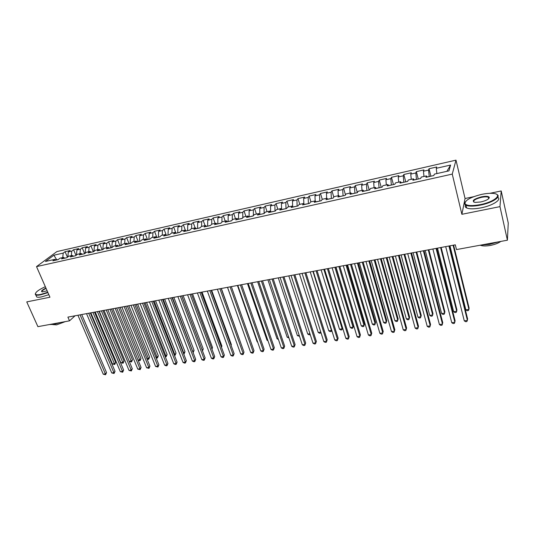 <?xml version="1.0" encoding="UTF-8"?>
<svg xmlns="http://www.w3.org/2000/svg" width="535" height="535" viewBox="0 0 535 535"><rect width="100%" height="100%" fill="white"/><g stroke="black" fill="none" stroke-linecap="round" stroke-linejoin="round"><path stroke-width="0.8" d="M455.994 160.146L56.904 251.577L36.514 266.611L452.256 174.102L455.994 160.146L465.055 198.505L461.879 214.301L499.971 206.63L501.208 190.955L489.94 193.309M473.642 196.713L465.055 198.505M501.208 190.955L508.25 223.008L507.414 240.202L499.971 206.63M446.899 171.327L450.604 165.047L436.286 168.304L436.72 166.994L429.037 168.746L428.555 170.063L423.439 171.227L423.941 169.909L416.35 171.635L415.815 172.959L410.766 174.102L411.321 172.778L403.831 174.49L403.236 175.814L398.254 176.951L398.869 175.62L391.473 177.306L390.817 178.636L385.895 179.753L386.571 178.422L379.268 180.088L378.559 181.425L373.704 182.529L374.433 181.191L367.217 182.83L366.455 184.174L361.66 185.264L362.442 183.92L355.32 185.545L354.504 186.889L349.77 187.966L350.606 186.615L343.57 188.22L342.701 189.571L338.026 190.634L338.909 189.283L331.967 190.868L331.051 192.219L326.424 193.269L327.36 191.911L320.498 193.476L319.535 194.834L314.968 195.877L315.958 194.513L309.176 196.057L308.167 197.422L303.659 198.445L304.689 197.081L297.995 198.605L296.932 199.976L292.478 200.986L293.554 199.615L286.941 201.127L285.837 202.498L281.437 203.494L282.56 202.123L276.02 203.614L274.876 204.985L270.529 205.975L271.693 204.597L265.233 206.069L264.043 207.446L259.749 208.423L260.953 207.045L254.573 208.503L253.343 209.88L249.096 210.843L250.347 209.466L244.04 210.904L242.763 212.281L238.57 213.238L239.861 211.853L233.628 213.271L232.31 214.655L228.164 215.598L229.495 214.214L223.336 215.618L221.985 217.003L217.885 217.939L219.256 216.548L213.164 217.939L211.773 219.323L207.727 220.246L209.132 218.855L203.113 220.226L201.682 221.617L197.683 222.527L199.12 221.136L193.168 222.493L191.711 223.884L187.752 224.787L189.229 223.389L183.345 224.733L181.846 226.124L177.934 227.014L179.446 225.623L173.628 226.947L172.096 228.345L168.231 229.221L169.776 227.823L164.024 229.134L162.459 230.531L158.634 231.401L160.212 230.003L154.521 231.301L152.93 232.698L149.145 233.561L150.756 232.157L145.132 233.441L143.5 234.845L139.762 235.694L141.4 234.29L135.843 235.554L134.185 236.958L130.48 237.801L132.152 236.396L126.655 237.647L124.963 239.051L121.305 239.887L123.01 238.483L117.566 239.72L115.848 241.124L112.23 241.947L113.962 240.543L108.578 241.766L106.833 243.178L103.255 243.987L105.014 242.582L99.691 243.793L97.912 245.204L94.374 246.006L96.16 244.595L90.896 245.799L89.091 247.203L85.593 247.999L87.399 246.595L82.189 247.779L80.364 249.19L76.9 249.979L78.739 248.568L73.583 249.745L71.73 251.149L68.306 251.931L70.165 250.52L65.069 251.684L67.423 257.248M450.604 165.047L448.959 170.866L434.326 174.149L433.865 175.534L425.934 177.312L426.435 175.921L421.212 177.092L420.684 178.483L412.859 180.235L413.428 178.844L408.272 180.001L407.677 181.398L399.959 183.124L400.588 181.726L395.499 182.87L394.843 184.267L387.226 185.973L387.915 184.568L382.893 185.698L382.184 187.103L374.66 188.788L375.409 187.377L370.454 188.494L369.685 189.905L362.262 191.563L363.064 190.152L358.169 191.249L357.347 192.667L350.017 194.305L350.88 192.888L346.045 193.971L345.169 195.389L337.933 197.007L338.849 195.589L334.074 196.659L333.144 198.084L326.002 199.682L326.965 198.251L322.257 199.308L321.274 200.739L314.226 202.317L315.242 200.886L310.588 201.929L309.551 203.36L302.589 204.918L303.659 203.487L299.065 204.517L297.982 205.955L291.107 207.493L292.217 206.055L287.683 207.072L286.553 208.51L279.765 210.034L280.922 208.59L276.448 209.6L275.264 211.037L268.557 212.542L269.767 211.098L265.34 212.087L264.116 213.532L257.495 215.016L258.746 213.572L254.372 214.555L253.102 216L246.561 217.464L247.859 216.013L243.539 216.983L242.228 218.434L235.761 219.885L237.105 218.427L232.839 219.39L231.481 220.841L225.095 222.272L226.472 220.815L222.259 221.764L220.861 223.215L214.555 224.633L215.973 223.175L211.806 224.111L210.375 225.563L204.143 226.96L205.6 225.502L201.481 226.425L200.01 227.883L193.851 229.268L195.342 227.803L191.276 228.719L189.764 230.177L183.679 231.541L185.21 230.077L181.191 230.98L179.64 232.444L173.628 233.795L175.199 232.33L171.22 233.22L169.635 234.684L163.69 236.015L165.295 234.551L161.369 235.433L159.751 236.898L153.873 238.215L155.511 236.751L151.626 237.62L149.974 239.085L144.162 240.389L145.834 238.918L141.996 239.78L140.31 241.252L134.566 242.536L136.271 241.064L132.479 241.92L130.761 243.392L125.083 244.662L126.815 243.191L123.063 244.034L121.318 245.505L115.7 246.762L117.466 245.291L113.761 246.12L111.975 247.591L106.425 248.835L108.224 247.364L104.559 248.186L102.747 249.658L97.256 250.888L99.082 249.417L95.457 250.233L93.618 251.704L88.188 252.921L90.04 251.45L86.456 252.252L84.59 253.724L79.22 254.927L81.099 253.456L77.555 254.252L75.656 255.723L70.346 256.914L72.258 255.442L68.747 256.225L66.828 257.703L61.572 258.88L63.511 257.402L60.04 258.184L58.094 259.656L52.898 260.819L54.858 259.348L45.448 261.461L53.895 255.208L63.19 253.095L65.069 251.684M507.414 240.202L456.482 249.577L455.305 244.816L67.891 317.121L69.51 320.839L75.06 315.784M68.306 251.931L67.851 256.914M71.73 251.149L71.329 255.65M54.858 259.348L56.155 260.09M76.9 249.979L76.458 255.101M80.364 249.19L79.982 253.704M63.511 257.402L64.795 258.158M85.593 247.999L85.159 253.276M89.091 247.203L88.73 251.744M72.258 255.442L73.529 256.198M94.374 246.006L93.953 251.43M97.912 245.204L97.571 249.758M81.099 253.456L82.363 254.225M103.255 243.987L102.854 249.524M106.833 243.178L106.512 247.752M90.04 251.45L91.291 252.226M112.23 241.947L111.855 247.511M115.848 241.124L115.547 245.719M99.082 249.417L100.312 250.206M120.997 245.572L121.498 245.351M121.305 239.887L120.957 245.471M124.963 239.051L124.682 243.672M108.224 247.364L109.441 248.16M130.199 243.512L130.941 243.238M130.48 237.801L130.159 243.412M134.185 236.958L133.924 241.593M117.466 245.291L118.676 246.093M139.501 241.432L140.484 241.098M139.762 235.694L139.461 241.325M143.5 234.845L143.266 239.499M126.815 243.191L128.005 244.007M148.911 239.326L150.148 238.938M149.145 233.561L148.87 239.219M152.93 232.698L152.709 237.379M136.271 241.064L137.448 241.894M158.427 237.192L159.918 236.744M158.634 231.401L158.387 237.092M162.459 230.531L162.265 235.233M145.834 238.918L146.998 239.754M168.05 235.039L169.802 234.531M168.231 229.221L168.01 234.932M172.096 228.345L171.929 233.059M155.511 236.751L156.655 237.593M177.787 232.859L179.807 232.29M177.934 227.014L177.747 232.752M181.846 226.124L181.699 230.866M165.295 234.551L166.425 235.407M187.631 230.659L189.925 230.03M187.752 224.787L187.591 230.552M191.711 223.884L191.59 228.646M175.199 232.33L176.309 233.193M197.589 228.425L200.164 227.736M197.683 222.527L197.549 228.318M201.682 221.617L201.588 226.405M185.21 230.077L186.307 230.953M207.667 226.171L210.522 225.416M207.727 220.246L207.627 226.064M211.773 219.323L211.706 224.218M195.342 227.803L196.425 228.686M217.859 223.891L221.008 223.068M217.885 217.939L217.819 223.777M221.985 217.003L221.938 222.099M205.6 225.502L206.657 226.399M228.171 221.584L231.622 220.687M228.164 215.598L228.137 221.47M232.31 214.655L232.297 219.965M215.973 223.175L217.016 224.078M238.61 219.243L242.362 218.287M238.57 213.238L238.57 219.136M242.763 212.281L242.776 217.825M226.472 220.815L227.495 221.731M249.17 216.882L253.236 215.852M249.096 210.843L249.129 216.769M253.343 209.88L253.389 215.679M237.105 218.427L238.108 219.357M259.856 214.488L264.15 213.492M259.749 208.423L259.816 214.374M264.043 207.446L264.129 213.411M247.859 216.013L248.842 216.956M270.643 211.994L275.03 211.091M270.529 205.975L270.63 211.954M274.876 204.985L274.997 210.977M258.746 213.572L259.709 214.522M286.031 208.63L281.751 209.466M281.437 203.494L281.57 209.279M285.837 202.498L285.991 208.516M269.767 211.098L270.71 212.061M297.166 206.135L293.026 206.938M292.478 200.986L292.645 206.517M296.932 199.976L297.126 206.022M280.922 208.59L281.845 209.566M308.434 203.614L304.442 204.383M303.659 198.445L303.847 203.701M308.167 197.422L308.401 203.494M292.217 206.055L293.12 207.045M319.843 201.06L316.004 201.795M314.968 195.877L315.182 200.899M319.535 194.834L319.81 200.939M303.659 203.487L304.535 204.49M331.399 198.472L327.708 199.174M326.424 193.269L326.671 198.318M331.051 192.219L331.359 198.358M315.242 200.886L316.091 201.902M343.095 195.857L339.564 196.519M338.026 190.634L338.301 195.71M342.701 189.571L343.055 195.736M326.965 198.251L327.794 199.281M354.939 193.202L351.575 193.83M349.77 187.966L350.084 193.061M354.504 186.889L354.906 193.082M338.849 195.589L339.651 196.626M366.93 190.52L363.733 191.109M361.66 185.264L362.008 190.386M366.455 184.174L366.896 190.4M350.88 192.888L351.656 193.938M379.081 187.798L376.058 188.347M373.704 182.529L374.085 187.671M378.559 181.425L379.047 187.678M363.064 190.152L363.813 191.216M391.386 185.043L388.537 185.551M385.895 179.753L386.323 184.929M390.817 178.636L391.353 184.923M375.409 187.377L376.132 188.46M403.851 182.254L401.183 182.723M398.254 176.951L398.715 182.147M403.236 175.814L403.818 182.127M387.915 184.568L388.611 185.665M416.471 179.426L413.996 179.854M410.766 174.102L411.268 179.325M415.815 172.959L416.444 179.305M400.588 181.726L401.25 182.836M429.264 176.563L426.977 176.945M423.439 171.227L423.981 176.47M428.555 170.063L429.237 176.436M413.428 178.844L414.063 179.967M436.286 168.304L436.868 173.581M426.435 175.921L427.044 177.065M36.514 266.611L49.956 297.226L26.75 301.9L37.905 326.658L69.51 320.839M461.879 214.301L452.256 174.102M58.295 259.502L56.743 259.849L53.895 255.208M63.19 253.095L62.769 257.569M429.037 168.746L430.889 176.202M416.35 171.635L418.236 179.031M403.831 174.49L405.744 181.826M391.473 177.306L393.412 184.588M379.268 180.088L381.234 187.317M367.217 182.83L369.21 190.005M355.32 185.545L357.34 192.667M343.57 188.22L345.49 194.867M331.967 190.868L333.793 197.087M320.498 193.476L322.251 199.321M309.176 196.057L310.942 201.849M297.995 198.605L299.774 204.357M286.941 201.127L288.739 206.838M276.02 203.614L277.839 209.285M265.233 206.069L267.065 211.7M254.573 208.503L256.425 214.094M244.04 210.904L245.906 216.454M233.628 213.271L235.507 218.788M223.336 215.618L225.228 221.095M213.164 217.939L215.07 223.376M203.113 220.226L205.032 225.63M193.168 222.493L195.101 227.857M183.345 224.733L185.331 230.177M173.628 226.947L175.788 232.785M164.024 229.134L166.345 235.346M154.521 231.301L156.889 237.54M145.132 233.441L147.506 239.64M135.843 235.554L138.231 241.713M126.655 237.647L129.055 243.773M117.566 239.72L119.98 245.799M108.578 241.766L111.006 247.812M99.691 243.793L102.125 249.798M90.896 245.799L93.344 251.764M82.189 247.779L84.637 253.684M73.583 249.745L75.983 255.469M448.932 246L467.43 320.391L464.28 320.853L445.702 246.608M449.467 245.899L467.623 318.98L466.894 321.528L465.637 321.716L464.28 320.853M449.962 245.812L465.858 309.859L468.928 309.39L469.108 308.053L453.6 245.13M465.858 309.859L467.175 310.708L468.406 310.521L468.928 309.39L453.098 245.224M436.072 248.4L454.884 322.244L451.767 322.705L432.882 248.996M436.654 248.293L455.111 320.839L454.375 323.374L453.132 323.555L451.767 322.705M423.379 250.775L442.492 324.076L439.416 324.531L420.229 251.363M424.008 250.654L442.759 322.672L442.017 325.193L440.786 325.374L439.416 324.531M437.516 248.133L453.667 311.724L456.703 311.256L456.923 309.925L441.161 247.451M453.667 311.724L454.997 312.567L456.208 312.38L456.703 311.256L440.613 247.558M425.218 250.427L441.629 313.57L444.625 313.109L444.886 311.778L428.869 249.745M441.629 313.57L442.96 314.406L444.157 314.219L444.625 313.109L428.281 249.858M481.854 194.339C470.753 197.067 465.129 200.164 464.975 203.608C466.547 205.841 471.676 206.176 480.363 204.617C494.42 201.929 503.127 194.305 493.544 193.449C490.381 193.095 486.489 193.389 481.854 194.339M496.661 194.365C501.957 196.432 492.541 202.785 480.43 205.119C473.722 206.403 468.914 206.45 465.998 205.273L464.668 204.076L465.243 201.922M481.493 196.84C485.847 196.031 488.442 196.198 489.284 197.328C489.217 199.053 486.368 200.605 480.744 201.976L475.013 202.404C471.328 200.979 473.488 199.127 481.493 196.84M488.883 198.512L488.963 197.796L488.348 197.234C486.944 196.686 484.683 196.72 481.56 197.328C475.501 198.886 472.927 200.485 473.836 202.13M498.446 241.853L489.465 244.401L480.751 245.11M500.834 241.412C498.306 243.218 494.781 244.562 490.267 245.445C485.78 246.207 482.436 246.127 480.229 245.204M497.717 197.308C502.004 199.608 492.641 205.627 481.052 207.847C474.358 209.118 469.549 209.152 466.634 207.954C465.196 207.246 464.835 206.269 465.55 205.032M45.335 286.7C38.747 289.702 35.45 292.15 35.444 294.029C35.865 294.892 37.644 295.019 40.787 294.411L47.775 292.264M47.929 292.618L40.74 294.825C38.339 295.3 36.688 295.34 35.791 294.932L35.27 294.424L35.457 293.401M47.147 290.833L42.232 291.903C40.613 291.388 41.844 290.117 45.936 288.077M60.315 322.531L53.841 324.424L49.401 324.538M65.337 321.609L56.616 324.852L52.778 324.591M48.832 294.671L41.65 296.871C39.242 297.346 37.597 297.38 36.694 296.965L36.179 295.808M46.09 288.418C42.853 289.99 41.503 291.14 42.038 291.876M410.84 253.115L430.247 325.882L427.211 326.33L407.737 253.69M411.515 252.988L430.561 324.484L429.806 326.992L428.595 327.166L427.211 326.33M398.468 255.422L418.163 327.667L415.16 328.115L395.398 255.998M399.19 255.289L418.51 326.27L417.748 328.764L416.544 328.945L415.16 328.115M413.08 252.694L429.732 315.389L432.695 314.934L432.989 313.61L416.738 252.012M429.732 315.389L431.07 316.218L432.253 316.038L432.695 314.934L416.103 252.132M401.089 254.934L417.982 317.188L420.905 316.74L421.239 315.416L404.748 254.252M417.982 317.188L419.326 318.011L420.49 317.83L420.905 316.74L404.072 254.379M386.25 257.703L406.219 329.433L403.256 329.874L383.22 258.265M387.012 257.562L406.607 328.042L405.831 330.523L404.647 330.697L403.256 329.874M389.239 257.141L406.366 318.967L409.255 318.526L409.623 317.201L392.904 256.459M406.366 318.967L407.717 319.783L408.874 319.609L409.255 318.526L392.188 256.593M374.186 259.957L394.429 331.178L391.5 331.606L371.196 260.512M374.988 259.803L394.85 329.787L394.061 332.255L392.897 332.422L391.5 331.606M377.543 259.328L394.89 320.726L397.746 320.291L398.147 318.967L381.208 258.646M394.89 320.726L396.248 321.535L397.385 321.361L397.746 320.291L380.452 258.786M362.275 262.177L382.772 332.897L379.883 333.325L359.319 262.732M363.118 262.016L383.234 331.513L382.438 333.967L381.281 334.134L379.883 333.325M383.234 331.513L382.438 333.967M365.98 261.488L383.548 322.465L386.37 322.03L386.805 320.712L369.652 260.799M386.805 320.712L386.036 323.093L386.37 322.03L368.856 260.946M386.036 323.093L384.906 323.267L383.548 322.465M350.505 264.37L371.257 334.602L368.401 335.024L347.589 264.919M351.395 264.21L371.751 333.211L370.949 335.659L369.805 335.826L368.401 335.024M371.751 333.211L370.949 335.659M354.558 263.615L372.34 324.183L375.129 323.755L375.597 322.438L358.236 262.932M375.597 322.438L374.821 324.805L375.129 323.755L357.4 263.086M374.821 324.805L373.704 324.972L372.34 324.183M338.882 266.544L359.881 336.281L357.059 336.696L336 267.079M339.812 266.37L360.409 334.897L359.6 337.331L358.47 337.491L357.059 336.696M360.409 334.897L359.6 337.331M343.276 265.721L361.259 325.875L364.021 325.454L364.522 324.136L346.954 265.039M364.522 324.136L363.733 326.497L364.021 325.454L346.085 265.2M363.733 326.497L362.63 326.664L361.259 325.875M327.407 268.684L348.646 337.939L345.851 338.354L324.558 269.219M328.37 268.503L349.201 336.562L348.385 338.983L347.268 339.143L345.851 338.354M349.201 336.562L348.385 338.983M332.128 267.808L350.311 327.554L353.033 327.139L353.568 325.822L335.806 267.119M353.568 325.822L352.772 328.169L353.033 327.139L334.897 267.286M352.772 328.169L351.682 328.336L350.311 327.554M316.071 270.804L337.531 339.585L334.776 339.992L313.256 271.325M317.068 270.616L338.127 338.207L337.297 340.614L336.194 340.775L334.776 339.992M338.127 338.207L337.297 340.614M321.107 269.861L339.484 329.212L342.179 328.798L323.849 269.346M342.621 327.868L341.939 329.821L340.862 329.988L339.484 329.212M341.939 329.821L342.607 327.808M304.863 272.89L326.557 341.203L323.835 341.611L302.088 273.412M305.9 272.696L327.179 339.832L326.343 342.226L325.253 342.387L323.835 341.611M327.179 339.832L326.343 342.226M310.213 271.894L328.784 330.851L331.446 330.443L312.928 271.385M331.707 330.189L331.232 331.459L330.169 331.62L328.784 330.851M331.232 331.459L331.647 330.001M293.802 274.957L315.71 342.808L313.015 343.209L291.053 275.471M294.865 274.756L316.366 341.437L315.516 343.818L314.44 343.978L313.015 343.209M316.366 341.437L315.516 343.818M299.453 273.9L318.205 332.469L320.793 332.075M320.92 332.469L320.639 333.071L319.589 333.231L318.205 332.469M320.819 332.161L320.639 333.071M282.868 276.996L304.983 344.393L302.322 344.787L280.153 277.504M283.965 276.796L305.666 343.022L304.816 345.396L303.753 345.55L302.322 344.787M305.666 343.022L304.816 345.396M288.813 275.886L307.745 334.074L309.946 333.733M310.22 334.582L309.13 334.83L307.745 334.074M272.061 279.016L294.384 345.958L291.749 346.352L269.379 279.517M273.198 278.802L295.099 344.593L294.237 346.954L293.187 347.108L291.749 346.352M295.099 344.593L294.237 346.954M278.3 277.852L297.4 335.659L299.219 335.378M299.526 336.294L297.4 335.659M261.381 281.009L283.904 347.509L281.303 347.897L258.733 281.504M262.551 280.788L284.647 346.145L283.777 348.492L282.741 348.646L281.303 347.897M284.647 346.145L283.777 348.492M267.908 279.792L287.175 337.224L288.619 337.003M288.927 337.913L287.175 337.224M250.835 282.975L273.546 349.041L270.971 349.422L248.213 283.463M252.032 282.754L274.315 347.683L273.438 350.017L272.415 350.164L270.971 349.422M274.315 347.683L273.438 350.017M257.629 281.711L277.056 338.775L278.147 338.608M278.454 339.511L277.056 338.775M240.402 284.921L263.3 350.552L260.759 350.927L237.814 285.409M241.633 284.694L264.096 349.194L263.22 351.522L262.203 351.669L260.759 350.927M264.096 349.194L263.22 351.522M247.471 283.603L267.059 340.307L267.788 340.193M267.995 340.795L267.059 340.307M230.097 286.847L253.175 352.05L250.661 352.425L227.535 287.322M231.354 286.613L253.998 350.699L253.108 353.006L252.105 353.154L250.661 352.425M253.998 350.699L253.108 353.006M237.426 285.483L257.161 341.818L257.549 341.758M257.656 342.072L257.161 341.818M219.905 288.746L243.157 353.528L240.676 353.896L217.377 289.221M221.196 288.505L244.007 352.177L243.117 354.478L242.121 354.625L240.676 353.896M244.007 352.177L243.117 354.478M227.495 287.335L247.424 343.31M209.834 290.632L233.26 354.993L230.799 355.354L207.339 291.093M211.151 290.385L234.129 353.648L233.233 355.935L232.25 356.076L230.799 355.354M234.129 353.648L233.233 355.935M240.837 343.316L221.363 288.479M199.883 292.484L223.463 356.444L221.035 356.798L197.408 292.946M201.227 292.237L224.366 355.093L223.463 356.444L223.456 357.373L222.486 357.514L221.035 356.798M224.366 355.093L223.456 357.373M231.033 345.115L231.367 344.62L211.646 290.291M231.367 344.62L231.127 345.376M190.039 294.324L213.779 357.875L211.378 358.229L187.591 294.778M191.41 294.069L214.702 356.531L213.779 357.875L213.793 358.798L212.83 358.938L211.378 358.229M214.702 356.531L213.793 358.798M221.343 346.881L221.898 346.078L202.043 292.083M221.898 346.078L221.503 347.322M180.302 296.143L204.203 359.286L201.822 359.64L177.887 296.591M181.699 295.882L205.146 357.948L204.203 359.286L204.23 360.202L203.28 360.343L201.822 359.64M205.146 357.948L204.23 360.202M211.753 348.613L212.522 347.516L192.54 293.855M212.522 347.516L211.98 349.221M170.678 297.935L194.727 360.69L192.373 361.038L168.291 298.383M172.103 297.674L195.696 359.353L194.727 360.69L194.773 361.6L193.837 361.734L192.373 361.038M195.696 359.353L194.773 361.6M202.237 350.231L203.246 348.94L183.144 295.614M202.337 350.499L181.793 295.862M203.246 348.94L202.498 350.933M161.169 299.714L185.357 362.075L183.03 362.416L158.801 300.155M162.613 299.446L186.347 360.737L185.357 362.075L185.424 362.977L184.495 363.111L183.03 362.416M186.347 360.737L185.424 362.977M192.76 351.682L194.071 350.358L173.842 297.346M194.071 350.358L193.175 352.525L172.471 297.6M151.753 301.472L176.089 363.439L173.781 363.78L149.419 301.907M153.231 301.192L177.098 362.115L176.089 363.439L176.169 364.335L175.246 364.475L173.781 363.78M177.098 362.115L176.169 364.335M183.398 353.12L184.996 351.749L164.646 299.065M184.996 351.749L184.093 353.916L163.255 299.326M184.093 353.916L183.726 353.969M142.45 303.205L166.913 364.796L164.64 365.131L140.137 303.639M143.942 302.93L167.95 363.472L166.913 364.796L167.014 365.686L166.104 365.82L164.64 365.131M167.95 363.472L167.014 365.686M174.129 354.538L175.025 354.397L176.015 353.133L155.551 300.764M176.015 353.133L175.105 355.287L154.133 301.024M175.105 355.287L174.463 355.387M133.248 304.923L157.838 366.141L155.585 366.468L130.961 305.351M134.767 304.642L158.895 364.816L157.838 366.141L157.959 367.017L155.585 366.468M158.895 364.816L157.959 367.017M164.961 355.942L166.111 355.762L167.121 354.498L146.55 302.442M167.121 354.498L166.211 356.644L145.112 302.71M166.211 356.644L165.288 356.758M124.14 306.622L148.864 367.465L146.637 367.792L121.88 307.043M125.685 306.334L149.94 366.147L148.864 367.465L148.991 368.341L146.637 367.792M149.94 366.147L148.991 368.341M155.892 357.327L157.297 357.112L158.32 355.855L137.642 304.101M158.32 355.855L157.41 357.989L136.184 304.375M157.41 357.989L156.133 357.935M115.139 308.307L139.983 368.776L137.776 369.103L112.898 308.722M116.697 308.013L141.073 367.458L139.983 368.776L140.13 369.645L137.776 369.103M141.073 367.458L140.13 369.645M146.918 358.704L148.569 358.45L149.613 357.193L128.828 305.746M149.613 357.193L148.697 359.319L127.35 306.027M148.697 359.319L147.085 359.099M106.231 309.966L131.189 370.073L129.009 370.401L104.017 310.38M107.809 309.671L132.305 368.762L131.189 370.073L131.356 370.936L129.009 370.401M132.305 368.762L131.356 370.936M138.043 360.062L139.929 359.774L140.999 358.517L120.114 307.378M140.999 358.517L140.07 360.63L118.609 307.658M140.07 360.63L138.124 360.256M97.417 311.611L122.495 371.364L120.335 371.678L95.23 312.019M99.022 311.31L123.625 370.053L122.495 371.364L122.669 372.213L120.335 371.678M123.625 370.053L122.669 372.213M132.466 359.828L131.536 361.934L129.256 361.406L131.383 361.085L132.466 359.828L111.481 308.989M131.536 361.934L109.963 309.27M88.696 313.236L113.888 372.634L111.748 372.948L86.536 313.644M90.321 312.935L115.038 371.323L113.888 372.634L114.075 373.477L111.748 372.948M115.038 371.323L114.075 373.477M99.276 311.263L120.816 362.703L122.916 362.382L124.02 361.132L102.941 310.581M124.02 361.132L123.09 363.225L101.403 310.868M123.09 363.225L120.816 362.703M80.076 314.847L105.368 373.891L103.255 374.206L77.929 315.249M81.715 314.54L106.539 372.587L105.368 373.891L105.576 374.734L103.255 374.206M106.539 372.587L105.576 374.734M90.83 312.841L112.464 363.981L114.543 363.66L115.66 362.416L94.494 312.159M115.66 362.416L114.724 364.502L92.93 312.447M114.724 364.502L112.464 363.981M464.975 203.608L464.668 204.076M488.963 197.796L489.284 197.328M488.348 197.234L488.682 198.719M466.634 207.954L465.998 205.273M35.444 294.029L35.27 294.424M36.694 296.965L35.791 294.932"/></g></svg>
